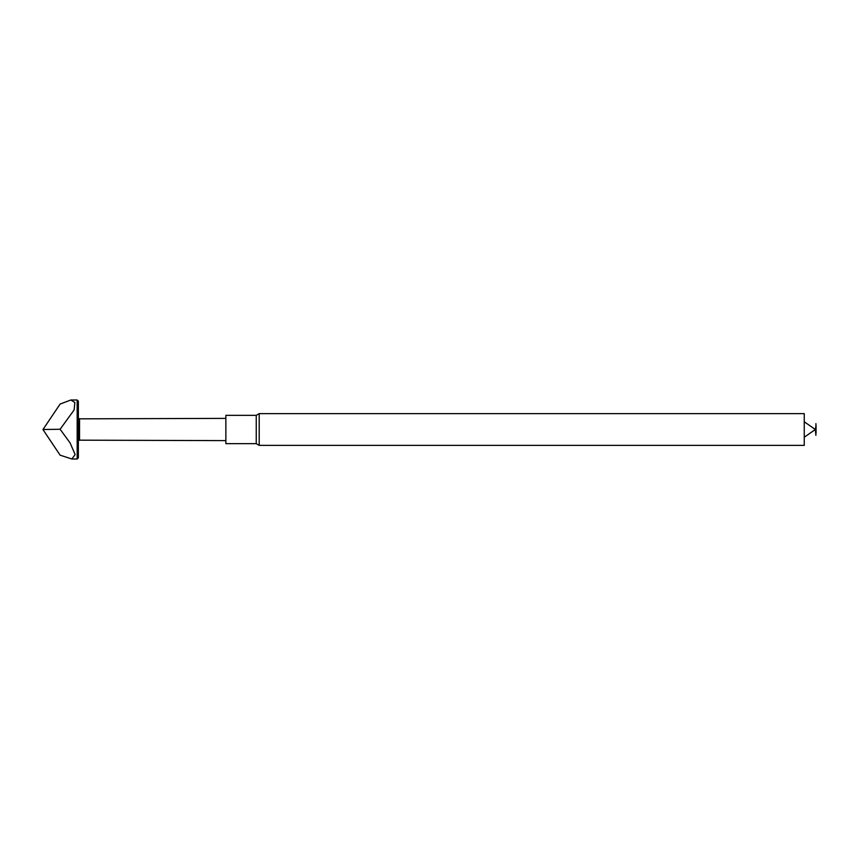 <?xml version="1.0" encoding="UTF-8"?>
<svg xmlns="http://www.w3.org/2000/svg" width="859" height="859" viewBox="0 0 859 859"><rect width="100%" height="100%" fill="white"/><g stroke="black" fill="none" stroke-linecap="round" stroke-linejoin="round"><path stroke-width="1.29" d="M225.863 418.387L79.533 418.827L79.533 440.173L225.863 440.613M77.17 399.993L77.17 459.007L78.352 457.826L78.352 401.174L77.17 399.993L70.878 399.993L74.862 402.474L74.142 409.915L60.109 429.264L70.084 442.9L75.13 454.551L71.877 459.007L60.109 455.163L42.95 429.554L60.109 404.063L70.878 399.993M60.109 429.264L42.95 429.5M256.24 415.337L225.863 415.337L225.863 443.663L256.24 443.663L259.203 445.37L259.203 413.63L256.24 415.337L256.24 443.663M259.203 413.63L804.249 413.63L804.249 445.37L259.203 445.37M815.91 427.245L815.91 431.755M79.533 418.827L78.352 418.15M79.533 440.173L78.352 440.85M77.17 459.007L71.877 459.007M815.91 423.616L816.05 433.57L816.05 425.43L815.331 429.5L815.91 435.384M804.249 437.231L815.331 429.5L804.249 421.769"/></g></svg>
